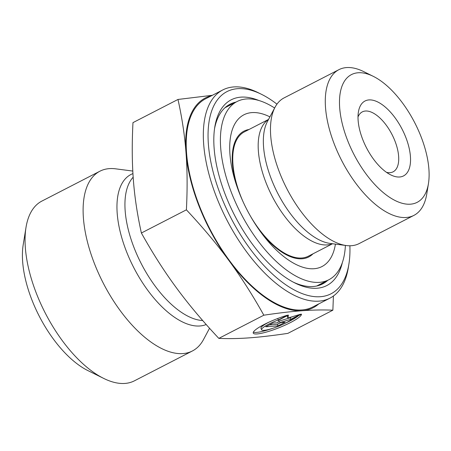 <?xml version="1.0" encoding="UTF-8"?>
<svg xmlns="http://www.w3.org/2000/svg" width="451" height="451" viewBox="0 0 451 451"><rect width="100%" height="100%" fill="white"/><g stroke="black" fill="none" stroke-linecap="round" stroke-linejoin="round"><path stroke-width="0.68" d="M301.471 314.144A25.927 4.544 -21.7 0 1 278.447 327.962A25.927 4.544 -21.7 0 1 253.248 333.103A25.927 4.544 -21.7 0 1 287.67 315.142L278.312 319.962A16.941 2.965 158.3 0 0 261.597 329.782A16.941 2.965 158.3 0 0 275.071 327.544A16.941 2.965 158.3 0 0 292.113 318.958L301.471 314.144M253.344 332.173A25.927 4.544 158.3 0 0 272.224 328.497M284.463 323.626A25.927 4.544 158.3 0 0 298.669 315.587M261.597 329.782L260.982 328.243A16.941 2.965 -21.7 0 1 269.591 321.873M278.312 319.962L277.726 318.491M278.019 325.881L265.746 326.772L272.838 323.119L278.098 322.736L278.509 320.199L288.437 315.086L287.952 318.051L300.704 314.195L290.782 319.308L279.851 322.612L285.105 322.228L278.019 325.881L277.404 324.337L280.911 322.533M279.851 322.612L279.237 321.073L290.168 317.769L291.977 316.833M290.782 319.308L290.168 317.769M287.952 318.051L287.338 316.512L287.49 315.576M269.332 324.923L277.404 324.337M327.77 280.313A101.08 48.229 -117.2 0 1 322.628 283.91A101.08 48.229 -117.2 0 1 313.152 286.509A101.08 48.229 -117.2 0 1 293.494 282.241M214.513 128.868A101.08 48.229 -117.2 0 1 230.083 104.181A101.08 48.229 -117.2 0 1 235.991 102.084M258.868 100.5A104.446 49.836 62.8 0 0 214.777 127.097A104.446 49.836 62.8 0 0 295.084 283.059A104.446 49.836 62.8 0 0 317.014 288.234A104.446 49.836 62.8 0 0 342.348 262.617M349.88 245.767A113.714 54.261 -117.2 0 1 348.899 264.1A113.714 54.261 -117.2 0 1 320.385 296.707A113.714 54.261 -117.2 0 1 214.659 177.502A113.714 54.261 -117.2 0 1 261.467 94.304A113.714 54.261 -117.2 0 1 276.959 104.153M261.467 94.304L258.316 92.743A117.085 55.868 62.8 0 0 222.755 89.952A117.085 55.868 62.8 0 0 221.565 209.061A117.085 55.868 62.8 0 0 318.975 301.144A117.085 55.868 62.8 0 0 329.957 298.139A117.085 55.868 62.8 0 0 348.335 267.573L348.899 264.1M222.755 89.952L205.645 98.763A117.085 55.868 62.8 0 0 204.455 217.872A117.085 55.868 62.8 0 0 301.866 309.955A117.085 55.868 62.8 0 0 312.847 306.951L329.957 298.139M373.219 76.315L363.765 71.641A81.941 39.102 62.8 0 0 338.881 69.685L284.079 97.901A81.941 39.102 62.8 0 0 275.076 107.186A81.941 39.102 62.8 0 0 286.83 188.653A81.941 39.102 62.8 0 0 346.317 245.541A81.941 39.102 62.8 0 0 351.419 245.71A81.941 39.102 62.8 0 0 359.103 243.602L413.905 215.386A81.941 39.102 62.8 0 0 426.764 193.992L428.45 183.58A71.833 34.276 -117.2 0 1 410.438 204.179A71.833 34.276 -117.2 0 1 343.651 128.873A71.833 34.276 -117.2 0 1 373.219 76.315A71.833 34.276 -117.2 0 1 428.45 183.58M338.881 69.685A81.941 39.102 62.8 0 0 338.047 153.047A81.941 39.102 62.8 0 0 406.221 217.489A81.941 39.102 62.8 0 0 413.905 215.386M399.62 176.995A42.118 20.098 62.8 0 0 398.267 122.48A42.118 20.098 62.8 0 0 358.398 112.017A42.118 20.098 62.8 0 0 390.78 174.909A42.118 20.098 62.8 0 0 399.62 176.995M263.835 315.198C252.616 295.117 240.981 276.897 228.933 260.548A117.925 56.268 62.8 0 0 302.176 310.728C291.476 311.494 278.695 312.988 263.835 315.198L218.825 338.38C228.55 338.808 238.782 338.628 249.521 337.838C260.221 337.072 273.002 335.578 287.862 333.368L332.872 310.187C323.147 309.758 312.915 309.938 302.176 310.728A117.925 56.268 62.8 0 0 318.812 303.873M186.393 209.833C187.464 188.856 187.334 169.807 186.004 152.675A117.925 56.268 62.8 0 0 228.933 260.548C216.931 244.177 202.747 227.276 186.393 209.833L141.383 233.009C152.601 253.096 164.237 271.31 176.285 287.659C188.287 304.03 202.471 320.937 218.825 338.38M211.615 95.685A117.925 56.268 62.8 0 0 186.004 152.675C184.718 135.525 182.046 117.79 177.982 99.457L212.387 95.291M333.413 296.014L332.872 310.187M177.982 99.457L132.972 122.633C131.901 143.61 132.03 162.659 133.355 179.786C134.64 196.935 137.318 214.676 141.383 233.009M358.004 116.956A33.695 16.078 -117.2 0 1 362.283 111.899A33.695 16.078 -117.2 0 1 392.004 134.494A33.695 16.078 -117.2 0 1 393.131 171.814A33.695 16.078 -117.2 0 1 389.974 172.677A33.695 16.078 -117.2 0 1 386.53 172.355M132.797 171.064L115.659 168.832A101.08 48.229 62.8 0 0 109.362 168.623A101.08 48.229 62.8 0 0 99.88 171.222A101.08 48.229 62.8 0 0 103.273 283.166A101.08 48.229 62.8 0 0 192.43 350.951A101.08 48.229 62.8 0 0 203.536 339.502L209.535 328.26M192.43 350.951L134.409 380.83A101.08 48.229 -117.2 0 1 103.707 378.417A101.08 48.229 -117.2 0 1 25.995 227.484A101.08 48.229 -117.2 0 1 41.858 201.101L99.88 171.222M25.995 227.484L23.187 244.842A84.23 40.19 62.8 0 0 87.951 370.621L103.707 378.417M312.983 253.823A70.756 33.763 -117.2 0 1 308.749 256.952A70.756 33.763 -117.2 0 1 282.027 252.267A70.756 33.763 -117.2 0 1 260.599 231.859M236.42 184.91A70.756 33.763 -117.2 0 1 243.963 131.14A70.756 33.763 -117.2 0 1 248.969 129.51M335.426 244.121A85.346 40.725 -117.2 0 1 289.773 260.881A85.346 40.725 -117.2 0 1 262.172 233.984A85.346 40.725 -117.2 0 1 235.608 182.39A85.346 40.725 -117.2 0 1 269.907 116.877M345.398 245.423A100.235 47.829 -117.2 0 1 328.824 279.772A100.235 47.829 -117.2 0 1 290.968 273.131A100.235 47.829 -117.2 0 1 227.332 180.907A100.235 47.829 -117.2 0 1 237.051 101.537A100.235 47.829 -117.2 0 1 274.636 108.003M320.605 284.829A101.08 48.229 62.8 0 0 323.818 282.349M232.045 104.119A101.08 48.229 62.8 0 0 228.161 105.292M332.55 243.743L308.36 256.202A69.911 33.357 -117.2 0 1 301.809 258A69.911 33.357 -117.2 0 1 250.519 216.266M243.264 202.172A69.911 33.357 -117.2 0 1 244.352 131.889L268.542 119.43M268.48 119.543A69.911 33.357 62.8 0 0 269.726 191.337A69.911 33.357 62.8 0 0 327.24 244.904A69.911 33.357 62.8 0 0 332.426 243.732M346.317 245.541L330.143 243.433A72.171 34.434 -117.2 0 1 277.754 193.327A72.171 34.434 -117.2 0 1 267.398 121.573L275.076 107.186M132.938 173.601A83.965 40.066 62.8 0 0 131.844 263.79A83.965 40.066 62.8 0 0 206.197 324.523M202.702 320.543A81.704 38.989 -117.2 0 1 139.415 259.968A81.704 38.989 -117.2 0 1 133.169 177.198M237.051 101.537L224.948 107.772M328.824 279.772L316.72 286.007"/></g></svg>

